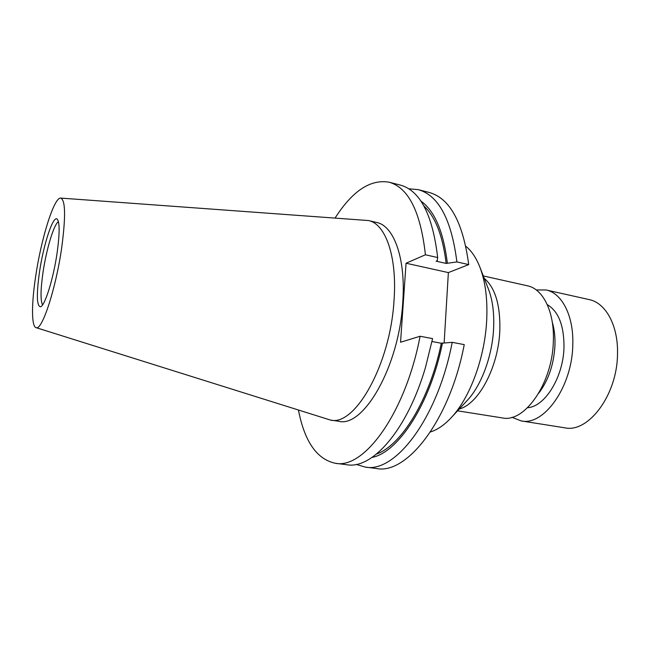 <?xml version="1.0" encoding="UTF-8"?>
<svg xmlns="http://www.w3.org/2000/svg" width="650" height="650" viewBox="0 0 650 650"><rect width="100%" height="100%" fill="white"/><g stroke="black" fill="none" stroke-linecap="round" stroke-linejoin="round"><path stroke-width="0.97" d="M465.863 246.309C471.494 250.827 476.157 257.733 479.838 267.028C485.347 281.344 487.638 298.894 486.72 319.686C485.022 357.402 469.918 398.092 451.067 417.836C444.226 425.116 437.352 429.821 430.446 431.949M457.592 410.824L502.239 417.901C524.444 423.223 552.541 383.305 553.345 341.201C554.613 311.935 542.994 288.779 527.442 285.797L483.324 275.941M538.769 393.169C548.503 380.242 553.898 364.301 554.962 345.345C555.238 336.846 554.352 329.144 552.297 322.246M527.581 407.713C544.911 406.786 563.428 377.033 563.997 347.132C564.062 325.512 558.48 311.342 547.251 304.598M511.956 417.284L521.137 420.899L564.688 427.806C588.339 433.282 617.354 394.908 617.5 353.99C618.345 325.569 605.678 302.803 589.152 299.585L546.114 289.973L536.25 289.949M521.137 420.899C543.79 426.27 572.179 386.823 572.78 345.077C573.918 316.062 561.974 293.028 546.114 289.973M42.567 304.874C40.389 300.568 40.536 289.713 43.022 272.309C46.369 249.373 53.917 224.185 58.443 221.658M39.479 272.09C43.485 244.441 53.17 214.841 57.241 219.139C59.792 222.373 59.751 233.578 57.127 252.761C53.438 278.614 44.85 306.085 40.519 306.776C36.692 306.158 36.351 294.596 39.479 272.09M61.685 247.772C55.851 289.055 41.819 331.386 36.01 327.624C31.371 326.398 31.476 303.623 35.685 276.25C41.218 238.453 54.104 196.991 60.718 198.088C65.496 200.062 65.821 216.621 61.685 247.772M60.718 198.088L368.501 220.545C385.556 223.771 397.369 256.75 393.998 300.836C390.227 364.894 354.811 426.733 330.444 420.062L36.01 327.624M368.501 220.545L376.683 222.479C393.957 225.761 406.014 258.692 402.74 302.616C399.124 366.438 363.464 427.976 338.756 421.273L330.444 420.062M408.793 188.801L418.153 189.629L429.122 192.441C449.808 198.153 463.003 222.203 468.707 264.599L456.901 261.918L446.16 263.437L436.101 261.17L437.263 260.683L437.677 257.554L425.425 254.776L406.055 263.226L400.546 342.241L420.087 336.253L432.583 338.618L425.457 367.494C407.095 430.324 372.19 469.365 346.962 464.758L335.343 463.279C316.883 459.298 304.598 441.618 298.472 410.239M444.145 342.818L448.37 272.594L468.707 264.599M432.104 341.526L441.301 343.257L452.197 342.339L464.238 344.622C449.832 420.217 406.876 474.858 376.456 468.512L365.227 467.082L356.216 464.409M418.153 189.629C438.514 195.26 451.433 219.359 456.901 261.918M452.197 342.339C437.702 418.356 395.151 473.387 365.227 467.082M420.907 201.094C434.655 210.901 443.462 231.522 447.338 262.957M442.488 342.924C430.178 404.113 398.312 452.433 372.003 457.438M423.873 205.92C435.37 216.669 442.796 235.836 446.16 263.437M441.301 343.257C429.812 399.547 401.416 445.38 376.537 454.041M335.164 217.904C352.406 190.986 370.346 179.075 388.976 182.171L400.319 185.071C420.144 190.556 432.599 214.719 437.677 257.554M432.583 338.618L425.457 367.494M388.976 182.171C408.452 187.566 420.599 211.762 425.425 254.776M420.087 336.253C405.373 413.408 363.927 469.471 335.343 463.279M448.37 272.594L406.055 263.226M451.067 417.836L467.114 400.579C481.341 385.621 492.416 355.842 493.626 328.112C494.293 312.821 492.554 299.78 488.402 288.974L479.838 267.028M459.323 408.964C478.554 404.186 498.517 366.917 499.826 330.525C500.451 305.207 495.251 287.804 484.242 278.314"/></g></svg>
